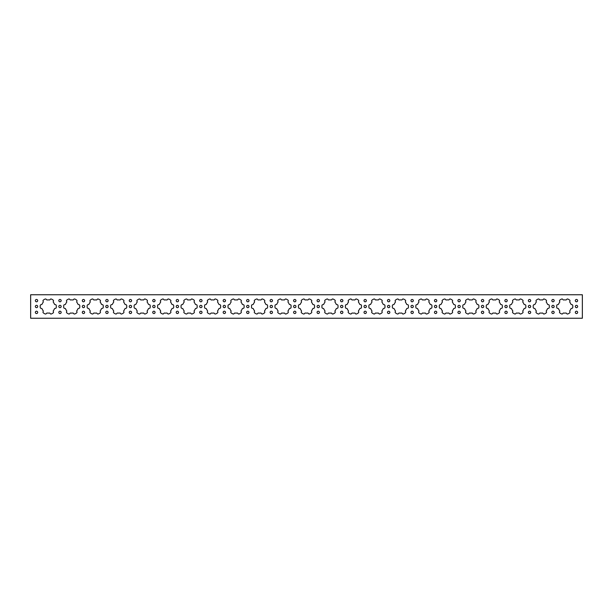 <?xml version="1.0" encoding="UTF-8"?>
<svg xmlns="http://www.w3.org/2000/svg" width="613" height="613" viewBox="0 0 613 613"><rect width="100%" height="100%" fill="white"/><g stroke="black" fill="none" stroke-linecap="round" stroke-linejoin="round"><path stroke-width="0.92" d="M37.677 312.369A1.157 1.157 0 0 0 36.519 311.212A1.157 1.157 0 0 0 35.362 312.369A1.165 1.165 0 0 0 36.519 313.534A1.165 1.165 0 0 0 37.684 312.369A1.165 1.165 0 0 0 36.519 311.205A1.165 1.165 0 0 0 35.355 312.369A1.157 1.157 0 0 0 36.519 313.527A1.157 1.157 0 0 0 37.677 312.369M37.677 306.5A1.157 1.157 0 0 0 36.519 305.343A1.157 1.157 0 0 0 35.362 306.5A1.165 1.165 0 0 0 36.519 307.665A1.165 1.165 0 0 0 37.684 306.5A1.165 1.165 0 0 0 36.519 305.335A1.165 1.165 0 0 0 35.355 306.5A1.157 1.157 0 0 0 36.519 307.657A1.157 1.157 0 0 0 37.677 306.5M37.677 300.631A1.157 1.157 0 0 0 36.519 299.473A1.157 1.157 0 0 0 35.362 300.631A1.165 1.165 0 0 0 36.519 301.795A1.165 1.165 0 0 0 37.684 300.631A1.165 1.165 0 0 0 36.519 299.466A1.165 1.165 0 0 0 35.355 300.631A1.157 1.157 0 0 0 36.519 301.788A1.157 1.157 0 0 0 37.677 300.631M54.388 304.048A0.95 0.95 0 0 0 55.293 304.638A0.95 0.95 0 0 1 56.258 305.466A8.069 8.069 0 0 1 56.258 307.534A0.95 0.95 0 0 1 55.293 308.362A0.95 0.95 0 0 0 54.388 308.952A6.605 6.605 0 0 1 53.446 310.584A0.95 0.95 0 0 0 53.385 311.665A0.95 0.95 0 0 1 53.155 312.914A8.069 8.069 0 0 1 51.362 313.948A0.95 0.95 0 0 1 50.166 313.527A0.95 0.95 0 0 0 49.201 313.036A6.605 6.605 0 0 1 47.316 313.036A0.95 0.95 0 0 0 46.35 313.527A0.95 0.95 0 0 1 45.147 313.948A8.069 8.069 0 0 1 43.362 312.914A0.95 0.95 0 0 1 43.132 311.665A0.95 0.95 0 0 0 43.071 310.584A6.605 6.605 0 0 1 42.128 308.952A0.95 0.95 0 0 0 41.224 308.362A0.95 0.95 0 0 1 40.251 307.534A8.069 8.069 0 0 1 40.251 305.466A0.95 0.95 0 0 1 41.224 304.638A0.95 0.95 0 0 0 42.128 304.048A6.605 6.605 0 0 1 43.071 302.416A0.95 0.95 0 0 0 43.132 301.335A0.95 0.95 0 0 1 43.362 300.086A8.069 8.069 0 0 1 45.147 299.052A0.95 0.95 0 0 1 46.35 299.473A0.95 0.95 0 0 0 47.316 299.964A6.605 6.605 0 0 1 49.201 299.964A0.95 0.95 0 0 0 50.166 299.473A0.95 0.95 0 0 1 51.362 299.052A8.069 8.069 0 0 1 53.155 300.086A0.95 0.95 0 0 1 53.385 301.335A0.95 0.95 0 0 0 53.446 302.416A6.605 6.605 0 0 1 54.388 304.048M45.515 298.975A0.95 0.95 0 0 1 46.35 299.473M49.201 299.964A6.605 6.605 0 0 0 48.258 299.895M61.154 312.369A1.157 1.157 0 0 0 59.997 311.212A1.157 1.157 0 0 0 58.84 312.369A1.165 1.165 0 0 0 59.997 313.534A1.165 1.165 0 0 0 61.162 312.369A1.165 1.165 0 0 0 59.997 311.205A1.165 1.165 0 0 0 58.833 312.369A1.157 1.157 0 0 0 59.997 313.527A1.157 1.157 0 0 0 61.154 312.369M61.154 306.5A1.157 1.157 0 0 0 59.997 305.343A1.157 1.157 0 0 0 58.84 306.5A1.165 1.165 0 0 0 59.997 307.665A1.165 1.165 0 0 0 61.162 306.5A1.165 1.165 0 0 0 59.997 305.335A1.165 1.165 0 0 0 58.833 306.5A1.157 1.157 0 0 0 59.997 307.657A1.157 1.157 0 0 0 61.154 306.5M61.154 300.631A1.157 1.157 0 0 0 59.997 299.473A1.157 1.157 0 0 0 58.84 300.631A1.165 1.165 0 0 0 59.997 301.795A1.165 1.165 0 0 0 61.162 300.631A1.165 1.165 0 0 0 59.997 299.466A1.165 1.165 0 0 0 58.833 300.631A1.157 1.157 0 0 0 59.997 301.788A1.157 1.157 0 0 0 61.154 300.631M77.866 304.048A0.95 0.95 0 0 0 78.77 304.638A0.95 0.95 0 0 1 79.736 305.466A8.069 8.069 0 0 1 79.736 307.534A0.95 0.95 0 0 1 78.77 308.362A0.95 0.95 0 0 0 77.866 308.952A6.605 6.605 0 0 1 76.924 310.584A0.95 0.95 0 0 0 76.863 311.665A0.95 0.95 0 0 1 76.633 312.914A8.069 8.069 0 0 1 74.84 313.948A0.95 0.95 0 0 1 73.644 313.527A0.95 0.95 0 0 0 72.671 313.036A6.605 6.605 0 0 1 70.794 313.036A0.95 0.95 0 0 0 69.828 313.527A0.95 0.95 0 0 1 68.625 313.948A8.069 8.069 0 0 1 66.84 312.914A0.95 0.95 0 0 1 66.602 311.665A0.95 0.95 0 0 0 66.541 310.584A6.605 6.605 0 0 1 65.606 308.952A0.95 0.95 0 0 0 64.694 308.362A0.95 0.95 0 0 1 63.729 307.534A8.069 8.069 0 0 1 63.729 305.466A0.95 0.95 0 0 1 64.694 304.638A0.95 0.95 0 0 0 65.606 304.048A6.605 6.605 0 0 1 66.541 302.416A0.95 0.95 0 0 0 66.602 301.335A0.95 0.95 0 0 1 66.84 300.086A8.069 8.069 0 0 1 68.625 299.052A0.95 0.95 0 0 1 69.828 299.473A0.95 0.95 0 0 0 70.794 299.964A6.605 6.605 0 0 1 72.671 299.964A0.95 0.95 0 0 0 73.644 299.473A0.95 0.95 0 0 1 74.84 299.052A8.069 8.069 0 0 1 76.633 300.086A0.95 0.95 0 0 1 76.863 301.335A0.95 0.95 0 0 0 76.924 302.416A6.605 6.605 0 0 1 77.866 304.048M68.993 298.975A0.95 0.95 0 0 1 69.828 299.473M72.671 299.964A6.605 6.605 0 0 0 71.736 299.895M84.625 312.369A1.157 1.157 0 0 0 83.475 311.212A1.157 1.157 0 0 0 82.318 312.369A1.157 1.157 0 0 0 83.475 313.527A1.157 1.157 0 0 0 84.625 312.369A1.165 1.165 0 0 0 83.475 311.205A1.165 1.165 0 0 0 82.303 312.369A1.165 1.165 0 0 0 83.475 313.534A1.165 1.165 0 0 0 84.64 312.369M84.64 306.5A1.165 1.165 0 0 0 83.475 305.335A1.165 1.165 0 0 0 82.303 306.5A1.165 1.165 0 0 0 83.475 307.665A1.165 1.165 0 0 0 84.64 306.5A1.157 1.157 0 0 0 83.475 305.343A1.157 1.157 0 0 0 82.318 306.5A1.157 1.157 0 0 0 83.475 307.657A1.157 1.157 0 0 0 84.625 306.5M84.625 300.631A1.157 1.157 0 0 0 83.475 299.473A1.157 1.157 0 0 0 82.318 300.631A1.157 1.157 0 0 0 83.475 301.788A1.157 1.157 0 0 0 84.625 300.631A1.165 1.165 0 0 0 83.475 299.466A1.165 1.165 0 0 0 82.303 300.631A1.165 1.165 0 0 0 83.475 301.795A1.165 1.165 0 0 0 84.64 300.631M101.344 304.048A0.95 0.95 0 0 0 102.248 304.638A0.95 0.95 0 0 1 103.214 305.466A8.069 8.069 0 0 1 103.214 307.534A0.95 0.95 0 0 1 102.248 308.362A0.95 0.95 0 0 0 101.344 308.952A6.605 6.605 0 0 1 100.402 310.584A0.95 0.95 0 0 0 100.34 311.665A0.95 0.95 0 0 1 100.111 312.914A8.069 8.069 0 0 1 98.318 313.948A0.95 0.95 0 0 1 97.122 313.527A0.95 0.95 0 0 0 96.149 313.036A6.605 6.605 0 0 1 94.272 313.036A0.95 0.95 0 0 0 93.299 313.527A0.95 0.95 0 0 1 92.103 313.948A8.069 8.069 0 0 1 90.31 312.914A0.95 0.95 0 0 1 90.08 311.665A0.95 0.95 0 0 0 90.019 310.584A6.605 6.605 0 0 1 89.084 308.952A0.95 0.95 0 0 0 88.172 308.362A0.95 0.95 0 0 1 87.207 307.534A8.069 8.069 0 0 1 87.207 305.466A0.95 0.95 0 0 1 88.172 304.638A0.95 0.95 0 0 0 89.084 304.048A6.605 6.605 0 0 1 90.019 302.416A0.95 0.95 0 0 0 90.08 301.335A0.95 0.95 0 0 1 90.31 300.086A8.069 8.069 0 0 1 92.103 299.052A0.95 0.95 0 0 1 93.299 299.473A0.95 0.95 0 0 0 94.272 299.964A6.605 6.605 0 0 1 96.149 299.964A0.95 0.95 0 0 0 97.122 299.473A0.95 0.95 0 0 1 98.318 299.052A8.069 8.069 0 0 1 100.111 300.086A0.95 0.95 0 0 1 100.34 301.335A0.95 0.95 0 0 0 100.402 302.416A6.605 6.605 0 0 1 101.344 304.048M108.103 312.369A1.157 1.157 0 0 0 106.946 311.212A1.157 1.157 0 0 0 105.796 312.369A1.165 1.165 0 0 0 106.946 313.534A1.165 1.165 0 0 0 108.118 312.369A1.165 1.165 0 0 0 106.946 311.205A1.165 1.165 0 0 0 105.781 312.369A1.157 1.157 0 0 0 106.946 313.527A1.157 1.157 0 0 0 108.103 312.369M108.103 306.5A1.157 1.157 0 0 0 106.946 305.343A1.157 1.157 0 0 0 105.796 306.5A1.165 1.165 0 0 0 106.946 307.665A1.165 1.165 0 0 0 108.118 306.5A1.165 1.165 0 0 0 106.946 305.335A1.165 1.165 0 0 0 105.781 306.5A1.157 1.157 0 0 0 106.946 307.657A1.157 1.157 0 0 0 108.103 306.5M108.103 300.631A1.157 1.157 0 0 0 106.946 299.473A1.157 1.157 0 0 0 105.796 300.631A1.165 1.165 0 0 0 106.946 301.795A1.165 1.165 0 0 0 108.118 300.631A1.165 1.165 0 0 0 106.946 299.466A1.165 1.165 0 0 0 105.781 300.631A1.157 1.157 0 0 0 106.946 301.788A1.157 1.157 0 0 0 108.103 300.631M124.814 304.048A0.95 0.95 0 0 0 125.726 304.638A0.95 0.95 0 0 1 126.692 305.466A8.069 8.069 0 0 1 126.692 307.534A0.95 0.95 0 0 1 125.726 308.362A0.95 0.95 0 0 0 124.814 308.952A6.605 6.605 0 0 1 123.88 310.584A0.95 0.95 0 0 0 123.818 311.665A0.95 0.95 0 0 1 123.581 312.914A8.069 8.069 0 0 1 121.795 313.948A0.95 0.95 0 0 1 120.592 313.527A0.95 0.95 0 0 0 119.627 313.036A6.605 6.605 0 0 1 117.75 313.036A0.95 0.95 0 0 0 116.776 313.527A0.95 0.95 0 0 1 115.581 313.948A8.069 8.069 0 0 1 113.788 312.914A0.95 0.95 0 0 1 113.558 311.665A0.95 0.95 0 0 0 113.497 310.584A6.605 6.605 0 0 1 112.554 308.952A0.95 0.95 0 0 0 111.65 308.362A0.95 0.95 0 0 1 110.685 307.534A8.069 8.069 0 0 1 110.685 305.466A0.95 0.95 0 0 1 111.65 304.638A0.95 0.95 0 0 0 112.554 304.048A6.605 6.605 0 0 1 113.497 302.416A0.95 0.95 0 0 0 113.558 301.335A0.95 0.95 0 0 1 113.788 300.086A8.069 8.069 0 0 1 115.581 299.052A0.95 0.95 0 0 1 116.776 299.473A0.95 0.95 0 0 0 117.75 299.964A6.605 6.605 0 0 1 119.627 299.964A0.95 0.95 0 0 0 120.592 299.473A0.95 0.95 0 0 1 121.795 299.052A8.069 8.069 0 0 1 123.581 300.086A0.95 0.95 0 0 1 123.818 301.335A0.95 0.95 0 0 0 123.88 302.416A6.605 6.605 0 0 1 124.814 304.048A6.605 6.605 0 0 0 123.88 302.416M115.941 298.975A0.95 0.95 0 0 1 116.776 299.473M131.58 312.369A1.157 1.157 0 0 0 130.423 311.212A1.157 1.157 0 0 0 129.266 312.369A1.165 1.165 0 0 0 130.423 313.534A1.165 1.165 0 0 0 131.596 312.369A1.165 1.165 0 0 0 130.423 311.205A1.165 1.165 0 0 0 129.259 312.369A1.157 1.157 0 0 0 130.423 313.527A1.157 1.157 0 0 0 131.58 312.369M131.58 306.5A1.157 1.157 0 0 0 130.423 305.343A1.157 1.157 0 0 0 129.266 306.5A1.165 1.165 0 0 0 130.423 307.665A1.165 1.165 0 0 0 131.596 306.5A1.165 1.165 0 0 0 130.423 305.335A1.165 1.165 0 0 0 129.259 306.5A1.157 1.157 0 0 0 130.423 307.657A1.157 1.157 0 0 0 131.58 306.5M131.58 300.631A1.157 1.157 0 0 0 130.423 299.473A1.157 1.157 0 0 0 129.266 300.631A1.165 1.165 0 0 0 130.423 301.795A1.165 1.165 0 0 0 131.596 300.631A1.165 1.165 0 0 0 130.423 299.466A1.165 1.165 0 0 0 129.259 300.631A1.157 1.157 0 0 0 130.423 301.788A1.157 1.157 0 0 0 131.58 300.631M148.292 304.048A0.95 0.95 0 0 0 149.204 304.638A0.95 0.95 0 0 1 150.17 305.466A8.069 8.069 0 0 1 150.17 307.534A0.95 0.95 0 0 1 149.204 308.362A0.95 0.95 0 0 0 148.292 308.952A6.605 6.605 0 0 1 147.358 310.584A0.95 0.95 0 0 0 147.289 311.665A0.95 0.95 0 0 1 147.059 312.914A8.069 8.069 0 0 1 145.273 313.948A0.95 0.95 0 0 1 144.07 313.527A0.95 0.95 0 0 0 143.105 313.036A6.605 6.605 0 0 1 141.228 313.036A0.95 0.95 0 0 0 140.254 313.527A0.95 0.95 0 0 1 139.059 313.948A8.069 8.069 0 0 1 137.266 312.914A0.95 0.95 0 0 1 137.036 311.665A0.95 0.95 0 0 0 136.975 310.584A6.605 6.605 0 0 1 136.032 308.952A0.95 0.95 0 0 0 135.128 308.362A0.95 0.95 0 0 1 134.163 307.534A8.069 8.069 0 0 1 134.163 305.466A0.95 0.95 0 0 1 135.128 304.638A0.95 0.95 0 0 0 136.032 304.048A6.605 6.605 0 0 1 136.975 302.416A0.95 0.95 0 0 0 137.036 301.335A0.95 0.95 0 0 1 137.266 300.086A8.069 8.069 0 0 1 139.059 299.052A0.95 0.95 0 0 1 140.254 299.473A0.95 0.95 0 0 0 141.228 299.964A6.605 6.605 0 0 1 143.105 299.964A0.95 0.95 0 0 0 144.07 299.473A0.95 0.95 0 0 1 145.273 299.052A8.069 8.069 0 0 1 147.059 300.086A0.95 0.95 0 0 1 147.289 301.335A0.95 0.95 0 0 0 147.358 302.416A6.605 6.605 0 0 1 148.292 304.048A6.605 6.605 0 0 0 147.358 302.416M139.419 298.975A0.95 0.95 0 0 1 140.254 299.473M155.058 312.369A1.157 1.157 0 0 0 153.901 311.212A1.157 1.157 0 0 0 152.744 312.369A1.165 1.165 0 0 0 153.901 313.534A1.165 1.165 0 0 0 155.066 312.369A1.165 1.165 0 0 0 153.901 311.205A1.165 1.165 0 0 0 152.737 312.369A1.157 1.157 0 0 0 153.901 313.527A1.157 1.157 0 0 0 155.058 312.369M155.058 306.5A1.157 1.157 0 0 0 153.901 305.343A1.157 1.157 0 0 0 152.744 306.5A1.165 1.165 0 0 0 153.901 307.665A1.165 1.165 0 0 0 155.066 306.5A1.165 1.165 0 0 0 153.901 305.335A1.165 1.165 0 0 0 152.737 306.5A1.157 1.157 0 0 0 153.901 307.657A1.157 1.157 0 0 0 155.058 306.5M155.058 300.631A1.157 1.157 0 0 0 153.901 299.473A1.157 1.157 0 0 0 152.744 300.631A1.165 1.165 0 0 0 153.901 301.795A1.165 1.165 0 0 0 155.066 300.631A1.165 1.165 0 0 0 153.901 299.466A1.165 1.165 0 0 0 152.737 300.631A1.157 1.157 0 0 0 153.901 301.788A1.157 1.157 0 0 0 155.058 300.631M171.77 304.048A0.95 0.95 0 0 0 172.674 304.638A0.95 0.95 0 0 1 173.648 305.466A8.069 8.069 0 0 1 173.648 307.534A0.95 0.95 0 0 1 172.674 308.362A0.95 0.95 0 0 0 171.77 308.952A6.605 6.605 0 0 1 170.828 310.584A0.95 0.95 0 0 0 170.766 311.665A0.95 0.95 0 0 1 170.537 312.914A8.069 8.069 0 0 1 168.744 313.948A0.95 0.95 0 0 1 167.548 313.527A0.95 0.95 0 0 0 166.583 313.036A6.605 6.605 0 0 1 164.698 313.036A0.95 0.95 0 0 0 163.732 313.527A0.95 0.95 0 0 1 162.537 313.948A8.069 8.069 0 0 1 160.744 312.914A0.95 0.95 0 0 1 160.514 311.665A0.95 0.95 0 0 0 160.453 310.584A6.605 6.605 0 0 1 159.51 308.952A0.95 0.95 0 0 0 158.606 308.362A0.95 0.95 0 0 1 157.633 307.534A8.069 8.069 0 0 1 157.633 305.466A0.95 0.95 0 0 1 158.606 304.638A0.95 0.95 0 0 0 159.51 304.048A6.605 6.605 0 0 1 160.453 302.416A0.95 0.95 0 0 0 160.514 301.335A0.95 0.95 0 0 1 160.744 300.086A8.069 8.069 0 0 1 162.537 299.052A0.95 0.95 0 0 1 163.732 299.473A0.95 0.95 0 0 0 164.698 299.964A6.605 6.605 0 0 1 166.583 299.964A0.95 0.95 0 0 0 167.548 299.473A0.95 0.95 0 0 1 168.744 299.052A8.069 8.069 0 0 1 170.537 300.086A0.95 0.95 0 0 1 170.766 301.335A0.95 0.95 0 0 0 170.828 302.416A6.605 6.605 0 0 1 171.77 304.048A6.605 6.605 0 0 0 170.828 302.416M162.897 298.975A0.95 0.95 0 0 1 163.732 299.473M166.583 299.964A6.605 6.605 0 0 0 165.64 299.895M178.536 312.369A1.157 1.157 0 0 0 177.379 311.212A1.157 1.157 0 0 0 176.222 312.369A1.157 1.157 0 0 0 177.379 313.527A1.157 1.157 0 0 0 178.536 312.369A1.165 1.165 0 0 0 177.379 311.205A1.165 1.165 0 0 0 176.215 312.369A1.165 1.165 0 0 0 177.379 313.534A1.165 1.165 0 0 0 178.544 312.369M178.536 306.5A1.157 1.157 0 0 0 177.379 305.343A1.157 1.157 0 0 0 176.222 306.5A1.157 1.157 0 0 0 177.379 307.657A1.157 1.157 0 0 0 178.536 306.5A1.165 1.165 0 0 0 177.379 305.335A1.165 1.165 0 0 0 176.215 306.5A1.165 1.165 0 0 0 177.379 307.665A1.165 1.165 0 0 0 178.544 306.5M178.536 300.631A1.157 1.157 0 0 0 177.379 299.473A1.157 1.157 0 0 0 176.222 300.631A1.157 1.157 0 0 0 177.379 301.788A1.157 1.157 0 0 0 178.536 300.631A1.165 1.165 0 0 0 177.379 299.466A1.165 1.165 0 0 0 176.215 300.631A1.165 1.165 0 0 0 177.379 301.795A1.165 1.165 0 0 0 178.544 300.631M195.248 304.048A0.95 0.95 0 0 0 196.152 304.638A0.95 0.95 0 0 1 197.118 305.466A8.069 8.069 0 0 1 197.118 307.534A0.95 0.95 0 0 1 196.152 308.362A0.95 0.95 0 0 0 195.248 308.952A6.605 6.605 0 0 1 194.306 310.584A0.95 0.95 0 0 0 194.244 311.665A0.95 0.95 0 0 1 194.014 312.914A8.069 8.069 0 0 1 192.221 313.948A0.95 0.95 0 0 1 191.026 313.527A0.95 0.95 0 0 0 190.061 313.036A6.605 6.605 0 0 1 188.176 313.036A0.95 0.95 0 0 0 187.21 313.527A0.95 0.95 0 0 1 186.007 313.948A8.069 8.069 0 0 1 184.222 312.914A0.95 0.95 0 0 1 183.992 311.665A0.95 0.95 0 0 0 183.931 310.584A6.605 6.605 0 0 1 182.988 308.952A0.95 0.95 0 0 0 182.084 308.362A0.95 0.95 0 0 1 181.111 307.534A8.069 8.069 0 0 1 181.111 305.466A0.95 0.95 0 0 1 182.084 304.638A0.95 0.95 0 0 0 182.988 304.048A6.605 6.605 0 0 1 183.931 302.416A0.95 0.95 0 0 0 183.992 301.335A0.95 0.95 0 0 1 184.222 300.086A8.069 8.069 0 0 1 186.007 299.052A0.95 0.95 0 0 1 187.21 299.473A0.95 0.95 0 0 0 188.176 299.964A6.605 6.605 0 0 1 190.061 299.964A0.95 0.95 0 0 0 191.026 299.473A0.95 0.95 0 0 1 192.221 299.052A8.069 8.069 0 0 1 194.014 300.086A0.95 0.95 0 0 1 194.244 301.335A0.95 0.95 0 0 0 194.306 302.416A6.605 6.605 0 0 1 195.248 304.048A6.605 6.605 0 0 0 194.306 302.416M186.375 298.975A0.95 0.95 0 0 1 187.21 299.473M202.014 312.369A1.157 1.157 0 0 0 200.857 311.212A1.157 1.157 0 0 0 199.7 312.369A1.165 1.165 0 0 0 200.857 313.534A1.165 1.165 0 0 0 202.022 312.369A1.165 1.165 0 0 0 200.857 311.205A1.165 1.165 0 0 0 199.685 312.369A1.157 1.157 0 0 0 200.857 313.527A1.157 1.157 0 0 0 202.014 312.369M202.014 306.5A1.157 1.157 0 0 0 200.857 305.343A1.157 1.157 0 0 0 199.7 306.5A1.165 1.165 0 0 0 200.857 307.665A1.165 1.165 0 0 0 202.022 306.5A1.165 1.165 0 0 0 200.857 305.335A1.165 1.165 0 0 0 199.685 306.5A1.157 1.157 0 0 0 200.857 307.657A1.157 1.157 0 0 0 202.014 306.5M202.014 300.631A1.157 1.157 0 0 0 200.857 299.473A1.157 1.157 0 0 0 199.7 300.631A1.165 1.165 0 0 0 200.857 301.795A1.165 1.165 0 0 0 202.022 300.631A1.165 1.165 0 0 0 200.857 299.466A1.165 1.165 0 0 0 199.685 300.631A1.157 1.157 0 0 0 200.857 301.788A1.157 1.157 0 0 0 202.014 300.631M218.726 304.048A0.95 0.95 0 0 0 219.63 304.638A0.95 0.95 0 0 1 220.596 305.466A8.069 8.069 0 0 1 220.596 307.534A0.95 0.95 0 0 1 219.63 308.362A0.95 0.95 0 0 0 218.726 308.952A6.605 6.605 0 0 1 217.784 310.584A0.95 0.95 0 0 0 217.722 311.665A0.95 0.95 0 0 1 217.492 312.914A8.069 8.069 0 0 1 215.699 313.948A0.95 0.95 0 0 1 214.504 313.527A0.95 0.95 0 0 0 213.531 313.036A6.605 6.605 0 0 1 211.654 313.036A0.95 0.95 0 0 0 210.688 313.527A0.95 0.95 0 0 1 209.485 313.948A8.069 8.069 0 0 1 207.7 312.914A0.95 0.95 0 0 1 207.462 311.665A0.95 0.95 0 0 0 207.401 310.584A6.605 6.605 0 0 1 206.466 308.952A0.95 0.95 0 0 0 205.554 308.362A0.95 0.95 0 0 1 204.589 307.534A8.069 8.069 0 0 1 204.589 305.466A0.95 0.95 0 0 1 205.554 304.638A0.95 0.95 0 0 0 206.466 304.048A6.605 6.605 0 0 1 207.401 302.416A0.95 0.95 0 0 0 207.462 301.335A0.95 0.95 0 0 1 207.7 300.086A8.069 8.069 0 0 1 209.485 299.052A0.95 0.95 0 0 1 210.688 299.473A0.95 0.95 0 0 0 211.654 299.964A6.605 6.605 0 0 1 213.531 299.964A0.95 0.95 0 0 0 214.504 299.473A0.95 0.95 0 0 1 215.699 299.052A8.069 8.069 0 0 1 217.492 300.086A0.95 0.95 0 0 1 217.722 301.335A0.95 0.95 0 0 0 217.784 302.416A6.605 6.605 0 0 1 218.726 304.048A6.605 6.605 0 0 0 217.784 302.416M209.853 298.975A0.95 0.95 0 0 1 210.688 299.473M213.531 299.964A6.605 6.605 0 0 0 212.596 299.895M225.5 312.369A1.165 1.165 0 0 0 224.335 311.205A1.165 1.165 0 0 0 223.163 312.369A1.165 1.165 0 0 0 224.335 313.534A1.165 1.165 0 0 0 225.5 312.369M225.484 312.369A1.157 1.157 0 0 0 224.335 311.212A1.157 1.157 0 0 0 223.178 312.369A1.157 1.157 0 0 0 224.335 313.527A1.157 1.157 0 0 0 225.484 312.369M225.484 306.5A1.157 1.157 0 0 0 224.335 305.343A1.157 1.157 0 0 0 223.178 306.5A1.165 1.165 0 0 0 224.335 307.665A1.165 1.165 0 0 0 225.5 306.5A1.165 1.165 0 0 0 224.335 305.335A1.165 1.165 0 0 0 223.163 306.5A1.157 1.157 0 0 0 224.335 307.657A1.157 1.157 0 0 0 225.484 306.5M225.5 300.631A1.165 1.165 0 0 0 224.335 299.466A1.165 1.165 0 0 0 223.163 300.631A1.165 1.165 0 0 0 224.335 301.795A1.165 1.165 0 0 0 225.5 300.631M225.484 300.631A1.157 1.157 0 0 0 224.335 299.473A1.157 1.157 0 0 0 223.178 300.631A1.157 1.157 0 0 0 224.335 301.788A1.157 1.157 0 0 0 225.484 300.631M242.196 304.048A0.95 0.95 0 0 0 243.108 304.638A0.95 0.95 0 0 1 244.074 305.466A8.069 8.069 0 0 1 244.074 307.534A0.95 0.95 0 0 1 243.108 308.362A0.95 0.95 0 0 0 242.196 308.952A6.605 6.605 0 0 1 241.261 310.584A0.95 0.95 0 0 0 241.2 311.665A0.95 0.95 0 0 1 240.97 312.914A8.069 8.069 0 0 1 239.177 313.948A0.95 0.95 0 0 1 237.982 313.527A0.95 0.95 0 0 0 237.009 313.036A6.605 6.605 0 0 1 235.131 313.036A0.95 0.95 0 0 0 234.158 313.527A0.95 0.95 0 0 1 232.963 313.948A8.069 8.069 0 0 1 231.17 312.914A0.95 0.95 0 0 1 230.94 311.665A0.95 0.95 0 0 0 230.879 310.584A6.605 6.605 0 0 1 229.944 308.952A0.95 0.95 0 0 0 229.032 308.362A0.95 0.95 0 0 1 228.067 307.534A8.069 8.069 0 0 1 228.067 305.466A0.95 0.95 0 0 1 229.032 304.638A0.95 0.95 0 0 0 229.944 304.048A6.605 6.605 0 0 1 230.879 302.416A0.95 0.95 0 0 0 230.94 301.335A0.95 0.95 0 0 1 231.17 300.086A8.069 8.069 0 0 1 232.963 299.052A0.95 0.95 0 0 1 234.158 299.473A0.95 0.95 0 0 0 235.131 299.964A6.605 6.605 0 0 1 237.009 299.964A0.95 0.95 0 0 0 237.982 299.473A0.95 0.95 0 0 1 239.177 299.052A8.069 8.069 0 0 1 240.97 300.086A0.95 0.95 0 0 1 241.2 301.335A0.95 0.95 0 0 0 241.261 302.416A6.605 6.605 0 0 1 242.196 304.048A6.605 6.605 0 0 0 241.261 302.416M237.009 299.964A6.605 6.605 0 0 0 236.074 299.895M248.962 312.369A1.157 1.157 0 0 0 247.805 311.212A1.157 1.157 0 0 0 246.656 312.369A1.165 1.165 0 0 0 247.805 313.534A1.165 1.165 0 0 0 248.978 312.369A1.165 1.165 0 0 0 247.805 311.205A1.165 1.165 0 0 0 246.641 312.369A1.157 1.157 0 0 0 247.805 313.527A1.157 1.157 0 0 0 248.962 312.369M248.978 306.5A1.165 1.165 0 0 0 247.805 305.335A1.165 1.165 0 0 0 246.641 306.5A1.165 1.165 0 0 0 247.805 307.665A1.165 1.165 0 0 0 248.978 306.5M248.962 306.5A1.157 1.157 0 0 0 247.805 305.343A1.157 1.157 0 0 0 246.656 306.5A1.157 1.157 0 0 0 247.805 307.657A1.157 1.157 0 0 0 248.962 306.5M248.978 300.631A1.165 1.165 0 0 0 247.805 299.466A1.165 1.165 0 0 0 246.641 300.631A1.165 1.165 0 0 0 247.805 301.795A1.165 1.165 0 0 0 248.978 300.631M248.962 300.631A1.157 1.157 0 0 0 247.805 299.473A1.157 1.157 0 0 0 246.656 300.631A1.157 1.157 0 0 0 247.805 301.788A1.157 1.157 0 0 0 248.962 300.631M265.674 304.048A0.95 0.95 0 0 0 266.586 304.638A0.95 0.95 0 0 1 267.552 305.466A8.069 8.069 0 0 1 267.552 307.534A0.95 0.95 0 0 1 266.586 308.362A0.95 0.95 0 0 0 265.674 308.952A6.605 6.605 0 0 1 264.739 310.584A0.95 0.95 0 0 0 264.678 311.665A0.95 0.95 0 0 1 264.441 312.914A8.069 8.069 0 0 1 262.655 313.948A0.95 0.95 0 0 1 261.452 313.527A0.95 0.95 0 0 0 260.487 313.036A6.605 6.605 0 0 1 258.609 313.036A0.95 0.95 0 0 0 257.636 313.527A0.95 0.95 0 0 1 256.441 313.948A8.069 8.069 0 0 1 254.648 312.914A0.95 0.95 0 0 1 254.418 311.665A0.95 0.95 0 0 0 254.357 310.584A6.605 6.605 0 0 1 253.414 308.952A0.95 0.95 0 0 0 252.51 308.362A0.95 0.95 0 0 1 251.545 307.534A8.069 8.069 0 0 1 251.545 305.466A0.95 0.95 0 0 1 252.51 304.638A0.95 0.95 0 0 0 253.414 304.048A6.605 6.605 0 0 1 254.357 302.416A0.95 0.95 0 0 0 254.418 301.335A0.95 0.95 0 0 1 254.648 300.086A8.069 8.069 0 0 1 256.441 299.052A0.95 0.95 0 0 1 257.636 299.473A0.95 0.95 0 0 0 258.609 299.964A6.605 6.605 0 0 1 260.487 299.964A0.95 0.95 0 0 0 261.452 299.473A0.95 0.95 0 0 1 262.655 299.052A8.069 8.069 0 0 1 264.441 300.086A0.95 0.95 0 0 1 264.678 301.335A0.95 0.95 0 0 0 264.739 302.416A6.605 6.605 0 0 1 265.674 304.048A6.605 6.605 0 0 0 264.739 302.416M256.801 298.975A0.95 0.95 0 0 1 257.636 299.473M272.44 312.369A1.157 1.157 0 0 0 271.283 311.212A1.157 1.157 0 0 0 270.126 312.369A1.157 1.157 0 0 0 271.283 313.527A1.157 1.157 0 0 0 272.44 312.369A1.165 1.165 0 0 0 271.283 311.205A1.165 1.165 0 0 0 270.118 312.369A1.165 1.165 0 0 0 271.283 313.534A1.165 1.165 0 0 0 272.456 312.369M272.44 306.5A1.157 1.157 0 0 0 271.283 305.343A1.157 1.157 0 0 0 270.126 306.5A1.157 1.157 0 0 0 271.283 307.657A1.157 1.157 0 0 0 272.44 306.5A1.165 1.165 0 0 0 271.283 305.335A1.165 1.165 0 0 0 270.118 306.5A1.165 1.165 0 0 0 271.283 307.665A1.165 1.165 0 0 0 272.456 306.5M272.456 300.631A1.165 1.165 0 0 0 271.283 299.466A1.165 1.165 0 0 0 270.118 300.631A1.165 1.165 0 0 0 271.283 301.795A1.165 1.165 0 0 0 272.456 300.631A1.157 1.157 0 0 0 271.283 299.473A1.157 1.157 0 0 0 270.126 300.631A1.157 1.157 0 0 0 271.283 301.788A1.157 1.157 0 0 0 272.44 300.631M289.152 304.048A0.95 0.95 0 0 0 290.064 304.638A0.95 0.95 0 0 1 291.029 305.466A8.069 8.069 0 0 1 291.029 307.534A0.95 0.95 0 0 1 290.064 308.362A0.95 0.95 0 0 0 289.152 308.952A6.605 6.605 0 0 1 288.217 310.584A0.95 0.95 0 0 0 288.148 311.665A0.95 0.95 0 0 1 287.918 312.914A8.069 8.069 0 0 1 286.133 313.948A0.95 0.95 0 0 1 284.93 313.527A0.95 0.95 0 0 0 283.965 313.036A6.605 6.605 0 0 1 282.087 313.036A0.95 0.95 0 0 0 281.114 313.527A0.95 0.95 0 0 1 279.919 313.948A8.069 8.069 0 0 1 278.126 312.914A0.95 0.95 0 0 1 277.896 311.665A0.95 0.95 0 0 0 277.835 310.584A6.605 6.605 0 0 1 276.892 308.952A0.95 0.95 0 0 0 275.988 308.362A0.95 0.95 0 0 1 275.022 307.534A8.069 8.069 0 0 1 275.022 305.466A0.95 0.95 0 0 1 275.988 304.638A0.95 0.95 0 0 0 276.892 304.048A6.605 6.605 0 0 1 277.835 302.416A0.95 0.95 0 0 0 277.896 301.335A0.95 0.95 0 0 1 278.126 300.086A8.069 8.069 0 0 1 279.919 299.052A0.95 0.95 0 0 1 281.114 299.473A0.95 0.95 0 0 0 282.087 299.964A6.605 6.605 0 0 1 283.965 299.964A0.95 0.95 0 0 0 284.93 299.473A0.95 0.95 0 0 1 286.133 299.052A8.069 8.069 0 0 1 287.918 300.086A0.95 0.95 0 0 1 288.148 301.335A0.95 0.95 0 0 0 288.217 302.416A6.605 6.605 0 0 1 289.152 304.048A6.605 6.605 0 0 0 288.217 302.416M280.279 298.975A0.95 0.95 0 0 1 281.114 299.473M283.965 299.964A6.605 6.605 0 0 0 283.022 299.895M295.918 312.369A1.157 1.157 0 0 0 294.761 311.212A1.157 1.157 0 0 0 293.604 312.369A1.165 1.165 0 0 0 294.761 313.534A1.165 1.165 0 0 0 295.926 312.369A1.165 1.165 0 0 0 294.761 311.205A1.165 1.165 0 0 0 293.596 312.369A1.157 1.157 0 0 0 294.761 313.527A1.157 1.157 0 0 0 295.918 312.369M295.918 306.5A1.157 1.157 0 0 0 294.761 305.343A1.157 1.157 0 0 0 293.604 306.5A1.165 1.165 0 0 0 294.761 307.665A1.165 1.165 0 0 0 295.926 306.5A1.165 1.165 0 0 0 294.761 305.335A1.165 1.165 0 0 0 293.596 306.5A1.157 1.157 0 0 0 294.761 307.657A1.157 1.157 0 0 0 295.918 306.5M295.918 300.631A1.157 1.157 0 0 0 294.761 299.473A1.157 1.157 0 0 0 293.604 300.631A1.165 1.165 0 0 0 294.761 301.795A1.165 1.165 0 0 0 295.926 300.631A1.165 1.165 0 0 0 294.761 299.466A1.165 1.165 0 0 0 293.596 300.631A1.157 1.157 0 0 0 294.761 301.788A1.157 1.157 0 0 0 295.918 300.631M312.63 304.048A0.95 0.95 0 0 0 313.534 304.638A0.95 0.95 0 0 1 314.507 305.466A8.069 8.069 0 0 1 314.507 307.534A0.95 0.95 0 0 1 313.534 308.362A0.95 0.95 0 0 0 312.63 308.952A6.605 6.605 0 0 1 311.688 310.584A0.95 0.95 0 0 0 311.626 311.665A0.95 0.95 0 0 1 311.396 312.914A8.069 8.069 0 0 1 309.603 313.948A0.95 0.95 0 0 1 308.408 313.527A0.95 0.95 0 0 0 307.442 313.036A6.605 6.605 0 0 1 305.558 313.036A0.95 0.95 0 0 0 304.592 313.527A0.95 0.95 0 0 1 303.397 313.948A8.069 8.069 0 0 1 301.604 312.914A0.95 0.95 0 0 1 301.374 311.665A0.95 0.95 0 0 0 301.312 310.584A6.605 6.605 0 0 1 300.37 308.952A0.95 0.95 0 0 0 299.466 308.362A0.95 0.95 0 0 1 298.493 307.534A8.069 8.069 0 0 1 298.493 305.466A0.95 0.95 0 0 1 299.466 304.638A0.95 0.95 0 0 0 300.37 304.048A6.605 6.605 0 0 1 301.312 302.416A0.95 0.95 0 0 0 301.374 301.335A0.95 0.95 0 0 1 301.604 300.086A8.069 8.069 0 0 1 303.397 299.052A0.95 0.95 0 0 1 304.592 299.473A0.95 0.95 0 0 0 305.558 299.964A6.605 6.605 0 0 1 307.442 299.964A0.95 0.95 0 0 0 308.408 299.473A0.95 0.95 0 0 1 309.603 299.052A8.069 8.069 0 0 1 311.396 300.086A0.95 0.95 0 0 1 311.626 301.335A0.95 0.95 0 0 0 311.688 302.416A6.605 6.605 0 0 1 312.63 304.048A6.605 6.605 0 0 0 311.688 302.416M303.757 298.975A0.95 0.95 0 0 1 304.592 299.473M319.404 312.369A1.165 1.165 0 0 0 318.239 311.205A1.165 1.165 0 0 0 317.074 312.369A1.165 1.165 0 0 0 318.239 313.534A1.165 1.165 0 0 0 319.404 312.369A1.157 1.157 0 0 0 318.239 311.212A1.157 1.157 0 0 0 317.082 312.369A1.157 1.157 0 0 0 318.239 313.527A1.157 1.157 0 0 0 319.396 312.369M319.404 306.5A1.165 1.165 0 0 0 318.239 305.335A1.165 1.165 0 0 0 317.074 306.5A1.165 1.165 0 0 0 318.239 307.665A1.165 1.165 0 0 0 319.404 306.5A1.157 1.157 0 0 0 318.239 305.343A1.157 1.157 0 0 0 317.082 306.5A1.157 1.157 0 0 0 318.239 307.657A1.157 1.157 0 0 0 319.396 306.5M319.404 300.631A1.165 1.165 0 0 0 318.239 299.466A1.165 1.165 0 0 0 317.074 300.631A1.165 1.165 0 0 0 318.239 301.795A1.165 1.165 0 0 0 319.404 300.631A1.157 1.157 0 0 0 318.239 299.473A1.157 1.157 0 0 0 317.082 300.631A1.157 1.157 0 0 0 318.239 301.788A1.157 1.157 0 0 0 319.396 300.631M336.108 304.048A0.95 0.95 0 0 0 337.012 304.638A0.95 0.95 0 0 1 337.978 305.466A8.069 8.069 0 0 1 337.978 307.534A0.95 0.95 0 0 1 337.012 308.362A0.95 0.95 0 0 0 336.108 308.952A6.605 6.605 0 0 1 335.165 310.584A0.95 0.95 0 0 0 335.104 311.665A0.95 0.95 0 0 1 334.874 312.914A8.069 8.069 0 0 1 333.081 313.948A0.95 0.95 0 0 1 331.886 313.527A0.95 0.95 0 0 0 330.913 313.036A6.605 6.605 0 0 1 329.035 313.036A0.95 0.95 0 0 0 328.07 313.527A0.95 0.95 0 0 1 326.867 313.948A8.069 8.069 0 0 1 325.082 312.914A0.95 0.95 0 0 1 324.852 311.665A0.95 0.95 0 0 0 324.783 310.584A6.605 6.605 0 0 1 323.848 308.952A0.95 0.95 0 0 0 322.936 308.362A0.95 0.95 0 0 1 321.971 307.534A8.069 8.069 0 0 1 321.971 305.466A0.95 0.95 0 0 1 322.936 304.638A0.95 0.95 0 0 0 323.848 304.048A6.605 6.605 0 0 1 324.783 302.416A0.95 0.95 0 0 0 324.852 301.335A0.95 0.95 0 0 1 325.082 300.086A8.069 8.069 0 0 1 326.867 299.052A0.95 0.95 0 0 1 328.07 299.473A0.95 0.95 0 0 0 329.035 299.964A6.605 6.605 0 0 1 330.913 299.964A0.95 0.95 0 0 0 331.886 299.473A0.95 0.95 0 0 1 333.081 299.052A8.069 8.069 0 0 1 334.874 300.086A0.95 0.95 0 0 1 335.104 301.335A0.95 0.95 0 0 0 335.165 302.416A6.605 6.605 0 0 1 336.108 304.048A6.605 6.605 0 0 0 335.165 302.416M327.235 298.975A0.95 0.95 0 0 1 328.07 299.473M330.913 299.964A6.605 6.605 0 0 0 329.978 299.895M342.874 312.369A1.157 1.157 0 0 0 341.717 311.212A1.157 1.157 0 0 0 340.56 312.369A1.165 1.165 0 0 0 341.717 313.534A1.165 1.165 0 0 0 342.882 312.369A1.165 1.165 0 0 0 341.717 311.205A1.165 1.165 0 0 0 340.544 312.369A1.157 1.157 0 0 0 341.717 313.527A1.157 1.157 0 0 0 342.874 312.369M342.874 306.5A1.157 1.157 0 0 0 341.717 305.343A1.157 1.157 0 0 0 340.56 306.5A1.165 1.165 0 0 0 341.717 307.665A1.165 1.165 0 0 0 342.882 306.5A1.165 1.165 0 0 0 341.717 305.335A1.165 1.165 0 0 0 340.544 306.5A1.157 1.157 0 0 0 341.717 307.657A1.157 1.157 0 0 0 342.874 306.5M342.874 300.631A1.157 1.157 0 0 0 341.717 299.473A1.157 1.157 0 0 0 340.56 300.631A1.165 1.165 0 0 0 341.717 301.795A1.165 1.165 0 0 0 342.882 300.631A1.165 1.165 0 0 0 341.717 299.466A1.165 1.165 0 0 0 340.544 300.631A1.157 1.157 0 0 0 341.717 301.788A1.157 1.157 0 0 0 342.874 300.631M359.586 304.048A0.95 0.95 0 0 0 360.49 304.638A0.95 0.95 0 0 1 361.455 305.466A8.069 8.069 0 0 1 361.455 307.534A0.95 0.95 0 0 1 360.49 308.362A0.95 0.95 0 0 0 359.586 308.952A6.605 6.605 0 0 1 358.643 310.584A0.95 0.95 0 0 0 358.582 311.665A0.95 0.95 0 0 1 358.352 312.914A8.069 8.069 0 0 1 356.559 313.948A0.95 0.95 0 0 1 355.364 313.527A0.95 0.95 0 0 0 354.391 313.036A6.605 6.605 0 0 1 352.513 313.036A0.95 0.95 0 0 0 351.548 313.527A0.95 0.95 0 0 1 350.345 313.948A8.069 8.069 0 0 1 348.559 312.914A0.95 0.95 0 0 1 348.322 311.665A0.95 0.95 0 0 0 348.261 310.584A6.605 6.605 0 0 1 347.326 308.952A0.95 0.95 0 0 0 346.414 308.362A0.95 0.95 0 0 1 345.448 307.534A8.069 8.069 0 0 1 345.448 305.466A0.95 0.95 0 0 1 346.414 304.638A0.95 0.95 0 0 0 347.326 304.048A6.605 6.605 0 0 1 348.261 302.416A0.95 0.95 0 0 0 348.322 301.335A0.95 0.95 0 0 1 348.559 300.086A8.069 8.069 0 0 1 350.345 299.052A0.95 0.95 0 0 1 351.548 299.473A0.95 0.95 0 0 0 352.513 299.964A6.605 6.605 0 0 1 354.391 299.964A0.95 0.95 0 0 0 355.364 299.473A0.95 0.95 0 0 1 356.559 299.052A8.069 8.069 0 0 1 358.352 300.086A0.95 0.95 0 0 1 358.582 301.335A0.95 0.95 0 0 0 358.643 302.416A6.605 6.605 0 0 1 359.586 304.048A6.605 6.605 0 0 0 358.643 302.416M350.713 298.975A0.95 0.95 0 0 1 351.548 299.473M366.344 312.369A1.157 1.157 0 0 0 365.195 311.212A1.157 1.157 0 0 0 364.038 312.369A1.157 1.157 0 0 0 365.195 313.527A1.157 1.157 0 0 0 366.344 312.369A1.165 1.165 0 0 0 365.195 311.205A1.165 1.165 0 0 0 364.022 312.369A1.165 1.165 0 0 0 365.195 313.534A1.165 1.165 0 0 0 366.359 312.369M366.359 306.5A1.165 1.165 0 0 0 365.195 305.335A1.165 1.165 0 0 0 364.022 306.5A1.165 1.165 0 0 0 365.195 307.665A1.165 1.165 0 0 0 366.359 306.5A1.157 1.157 0 0 0 365.195 305.343A1.157 1.157 0 0 0 364.038 306.5A1.157 1.157 0 0 0 365.195 307.657A1.157 1.157 0 0 0 366.344 306.5M366.344 300.631A1.157 1.157 0 0 0 365.195 299.473A1.157 1.157 0 0 0 364.038 300.631A1.157 1.157 0 0 0 365.195 301.788A1.157 1.157 0 0 0 366.344 300.631A1.165 1.165 0 0 0 365.195 299.466A1.165 1.165 0 0 0 364.022 300.631A1.165 1.165 0 0 0 365.195 301.795A1.165 1.165 0 0 0 366.359 300.631M383.056 304.048A0.95 0.95 0 0 0 383.968 304.638A0.95 0.95 0 0 1 384.933 305.466A8.069 8.069 0 0 1 384.933 307.534A0.95 0.95 0 0 1 383.968 308.362A0.95 0.95 0 0 0 383.056 308.952A6.605 6.605 0 0 1 382.121 310.584A0.95 0.95 0 0 0 382.06 311.665A0.95 0.95 0 0 1 381.83 312.914A8.069 8.069 0 0 1 380.037 313.948A0.95 0.95 0 0 1 378.842 313.527A0.95 0.95 0 0 0 377.869 313.036A6.605 6.605 0 0 1 375.991 313.036A0.95 0.95 0 0 0 375.018 313.527A0.95 0.95 0 0 1 373.823 313.948A8.069 8.069 0 0 1 372.03 312.914A0.95 0.95 0 0 1 371.8 311.665A0.95 0.95 0 0 0 371.739 310.584A6.605 6.605 0 0 1 370.804 308.952A0.95 0.95 0 0 0 369.892 308.362A0.95 0.95 0 0 1 368.926 307.534A8.069 8.069 0 0 1 368.926 305.466A0.95 0.95 0 0 1 369.892 304.638A0.95 0.95 0 0 0 370.804 304.048A6.605 6.605 0 0 1 371.739 302.416A0.95 0.95 0 0 0 371.8 301.335A0.95 0.95 0 0 1 372.03 300.086A8.069 8.069 0 0 1 373.823 299.052A0.95 0.95 0 0 1 375.018 299.473A0.95 0.95 0 0 0 375.991 299.964A6.605 6.605 0 0 1 377.869 299.964A0.95 0.95 0 0 0 378.842 299.473A0.95 0.95 0 0 1 380.037 299.052A8.069 8.069 0 0 1 381.83 300.086A0.95 0.95 0 0 1 382.06 301.335A0.95 0.95 0 0 0 382.121 302.416A6.605 6.605 0 0 1 383.056 304.048A6.605 6.605 0 0 0 382.121 302.416M374.191 298.975A0.95 0.95 0 0 1 375.018 299.473M389.837 312.369A1.165 1.165 0 0 0 388.665 311.205A1.165 1.165 0 0 0 387.5 312.369A1.165 1.165 0 0 0 388.665 313.534A1.165 1.165 0 0 0 389.837 312.369A1.157 1.157 0 0 0 388.665 311.212A1.157 1.157 0 0 0 387.516 312.369A1.157 1.157 0 0 0 388.665 313.527A1.157 1.157 0 0 0 389.822 312.369M389.822 306.5A1.157 1.157 0 0 0 388.665 305.343A1.157 1.157 0 0 0 387.516 306.5A1.157 1.157 0 0 0 388.665 307.657A1.157 1.157 0 0 0 389.822 306.5A1.165 1.165 0 0 0 388.665 305.335A1.165 1.165 0 0 0 387.5 306.5A1.165 1.165 0 0 0 388.665 307.665A1.165 1.165 0 0 0 389.837 306.5M389.822 300.631A1.157 1.157 0 0 0 388.665 299.473A1.157 1.157 0 0 0 387.516 300.631A1.157 1.157 0 0 0 388.665 301.788A1.157 1.157 0 0 0 389.822 300.631A1.165 1.165 0 0 0 388.665 299.466A1.165 1.165 0 0 0 387.5 300.631A1.165 1.165 0 0 0 388.665 301.795A1.165 1.165 0 0 0 389.837 300.631M406.534 304.048A0.95 0.95 0 0 0 407.446 304.638A0.95 0.95 0 0 1 408.411 305.466A8.069 8.069 0 0 1 408.411 307.534A0.95 0.95 0 0 1 407.446 308.362A0.95 0.95 0 0 0 406.534 308.952A6.605 6.605 0 0 1 405.599 310.584A0.95 0.95 0 0 0 405.538 311.665A0.95 0.95 0 0 1 405.3 312.914A8.069 8.069 0 0 1 403.515 313.948A0.95 0.95 0 0 1 402.312 313.527A0.95 0.95 0 0 0 401.346 313.036A6.605 6.605 0 0 1 399.469 313.036A0.95 0.95 0 0 0 398.496 313.527A0.95 0.95 0 0 1 397.301 313.948A8.069 8.069 0 0 1 395.508 312.914A0.95 0.95 0 0 1 395.278 311.665A0.95 0.95 0 0 0 395.216 310.584A6.605 6.605 0 0 1 394.274 308.952A0.95 0.95 0 0 0 393.37 308.362A0.95 0.95 0 0 1 392.404 307.534A8.069 8.069 0 0 1 392.404 305.466A0.95 0.95 0 0 1 393.37 304.638A0.95 0.95 0 0 0 394.274 304.048A6.605 6.605 0 0 1 395.216 302.416A0.95 0.95 0 0 0 395.278 301.335A0.95 0.95 0 0 1 395.508 300.086A8.069 8.069 0 0 1 397.301 299.052A0.95 0.95 0 0 1 398.496 299.473A0.95 0.95 0 0 0 399.469 299.964A6.605 6.605 0 0 1 401.346 299.964A0.95 0.95 0 0 0 402.312 299.473A0.95 0.95 0 0 1 403.515 299.052A8.069 8.069 0 0 1 405.3 300.086A0.95 0.95 0 0 1 405.538 301.335A0.95 0.95 0 0 0 405.599 302.416A6.605 6.605 0 0 1 406.534 304.048A6.605 6.605 0 0 0 405.599 302.416M397.661 298.975A0.95 0.95 0 0 1 398.496 299.473M413.315 312.369A1.165 1.165 0 0 0 412.143 311.205A1.165 1.165 0 0 0 410.978 312.369A1.165 1.165 0 0 0 412.143 313.534A1.165 1.165 0 0 0 413.315 312.369A1.157 1.157 0 0 0 412.143 311.212A1.157 1.157 0 0 0 410.986 312.369A1.157 1.157 0 0 0 412.143 313.527A1.157 1.157 0 0 0 413.3 312.369M413.3 306.5A1.157 1.157 0 0 0 412.143 305.343A1.157 1.157 0 0 0 410.986 306.5A1.165 1.165 0 0 0 412.143 307.665A1.165 1.165 0 0 0 413.315 306.5A1.165 1.165 0 0 0 412.143 305.335A1.165 1.165 0 0 0 410.978 306.5A1.157 1.157 0 0 0 412.143 307.657A1.157 1.157 0 0 0 413.3 306.5M413.315 300.631A1.165 1.165 0 0 0 412.143 299.466A1.165 1.165 0 0 0 410.978 300.631A1.165 1.165 0 0 0 412.143 301.795A1.165 1.165 0 0 0 413.315 300.631A1.157 1.157 0 0 0 412.143 299.473A1.157 1.157 0 0 0 410.986 300.631A1.157 1.157 0 0 0 412.143 301.788A1.157 1.157 0 0 0 413.3 300.631M430.012 304.048A0.95 0.95 0 0 0 430.916 304.638A0.95 0.95 0 0 1 431.889 305.466A8.069 8.069 0 0 1 431.889 307.534A0.95 0.95 0 0 1 430.916 308.362A0.95 0.95 0 0 0 430.012 308.952A6.605 6.605 0 0 1 429.069 310.584A0.95 0.95 0 0 0 429.008 311.665A0.95 0.95 0 0 1 428.778 312.914A8.069 8.069 0 0 1 426.993 313.948A0.95 0.95 0 0 1 425.79 313.527A0.95 0.95 0 0 0 424.824 313.036A6.605 6.605 0 0 1 422.939 313.036A0.95 0.95 0 0 0 421.974 313.527A0.95 0.95 0 0 1 420.779 313.948A8.069 8.069 0 0 1 418.985 312.914A0.95 0.95 0 0 1 418.756 311.665A0.95 0.95 0 0 0 418.694 310.584A6.605 6.605 0 0 1 417.752 308.952A0.95 0.95 0 0 0 416.848 308.362A0.95 0.95 0 0 1 415.882 307.534A8.069 8.069 0 0 1 415.882 305.466A0.95 0.95 0 0 1 416.848 304.638A0.95 0.95 0 0 0 417.752 304.048A6.605 6.605 0 0 1 418.694 302.416A0.95 0.95 0 0 0 418.756 301.335A0.95 0.95 0 0 1 418.985 300.086A8.069 8.069 0 0 1 420.779 299.052A0.95 0.95 0 0 1 421.974 299.473A0.95 0.95 0 0 0 422.939 299.964A6.605 6.605 0 0 1 424.824 299.964A0.95 0.95 0 0 0 425.79 299.473A0.95 0.95 0 0 1 426.993 299.052A8.069 8.069 0 0 1 428.778 300.086A0.95 0.95 0 0 1 429.008 301.335A0.95 0.95 0 0 0 429.069 302.416A6.605 6.605 0 0 1 430.012 304.048M421.139 298.975A0.95 0.95 0 0 1 421.974 299.473M436.778 312.369A1.157 1.157 0 0 0 435.621 311.212A1.157 1.157 0 0 0 434.464 312.369A1.165 1.165 0 0 0 435.621 313.534A1.165 1.165 0 0 0 436.785 312.369A1.165 1.165 0 0 0 435.621 311.205A1.165 1.165 0 0 0 434.456 312.369A1.157 1.157 0 0 0 435.621 313.527A1.157 1.157 0 0 0 436.778 312.369M436.778 306.5A1.157 1.157 0 0 0 435.621 305.343A1.157 1.157 0 0 0 434.464 306.5A1.165 1.165 0 0 0 435.621 307.665A1.165 1.165 0 0 0 436.785 306.5A1.165 1.165 0 0 0 435.621 305.335A1.165 1.165 0 0 0 434.456 306.5A1.157 1.157 0 0 0 435.621 307.657A1.157 1.157 0 0 0 436.778 306.5M436.778 300.631A1.157 1.157 0 0 0 435.621 299.473A1.157 1.157 0 0 0 434.464 300.631A1.165 1.165 0 0 0 435.621 301.795A1.165 1.165 0 0 0 436.785 300.631A1.165 1.165 0 0 0 435.621 299.466A1.165 1.165 0 0 0 434.456 300.631A1.157 1.157 0 0 0 435.621 301.788A1.157 1.157 0 0 0 436.778 300.631M453.49 304.048A0.95 0.95 0 0 0 454.394 304.638A0.95 0.95 0 0 1 455.367 305.466A8.069 8.069 0 0 1 455.367 307.534A0.95 0.95 0 0 1 454.394 308.362A0.95 0.95 0 0 0 453.49 308.952A6.605 6.605 0 0 1 452.547 310.584A0.95 0.95 0 0 0 452.486 311.665A0.95 0.95 0 0 1 452.256 312.914A8.069 8.069 0 0 1 450.463 313.948A0.95 0.95 0 0 1 449.268 313.527A0.95 0.95 0 0 0 448.302 313.036A6.605 6.605 0 0 1 446.417 313.036A0.95 0.95 0 0 0 445.452 313.527A0.95 0.95 0 0 1 444.256 313.948A8.069 8.069 0 0 1 442.463 312.914A0.95 0.95 0 0 1 442.234 311.665A0.95 0.95 0 0 0 442.172 310.584A6.605 6.605 0 0 1 441.23 308.952A0.95 0.95 0 0 0 440.326 308.362A0.95 0.95 0 0 1 439.352 307.534A8.069 8.069 0 0 1 439.352 305.466A0.95 0.95 0 0 1 440.326 304.638A0.95 0.95 0 0 0 441.23 304.048A6.605 6.605 0 0 1 442.172 302.416A0.95 0.95 0 0 0 442.234 301.335A0.95 0.95 0 0 1 442.463 300.086A8.069 8.069 0 0 1 444.256 299.052A0.95 0.95 0 0 1 445.452 299.473A0.95 0.95 0 0 0 446.417 299.964A6.605 6.605 0 0 1 448.302 299.964A0.95 0.95 0 0 0 449.268 299.473A0.95 0.95 0 0 1 450.463 299.052A8.069 8.069 0 0 1 452.256 300.086A0.95 0.95 0 0 1 452.486 301.335A0.95 0.95 0 0 0 452.547 302.416A6.605 6.605 0 0 1 453.49 304.048M444.617 298.975A0.95 0.95 0 0 1 445.452 299.473M460.256 312.369A1.157 1.157 0 0 0 459.099 311.212A1.157 1.157 0 0 0 457.942 312.369A1.165 1.165 0 0 0 459.099 313.534A1.165 1.165 0 0 0 460.263 312.369A1.165 1.165 0 0 0 459.099 311.205A1.165 1.165 0 0 0 457.934 312.369A1.157 1.157 0 0 0 459.099 313.527A1.157 1.157 0 0 0 460.256 312.369M460.256 306.5A1.157 1.157 0 0 0 459.099 305.343A1.157 1.157 0 0 0 457.942 306.5A1.165 1.165 0 0 0 459.099 307.665A1.165 1.165 0 0 0 460.263 306.5A1.165 1.165 0 0 0 459.099 305.335A1.165 1.165 0 0 0 457.934 306.5A1.157 1.157 0 0 0 459.099 307.657A1.157 1.157 0 0 0 460.256 306.5M460.256 300.631A1.157 1.157 0 0 0 459.099 299.473A1.157 1.157 0 0 0 457.942 300.631A1.165 1.165 0 0 0 459.099 301.795A1.165 1.165 0 0 0 460.263 300.631A1.165 1.165 0 0 0 459.099 299.466A1.165 1.165 0 0 0 457.934 300.631A1.157 1.157 0 0 0 459.099 301.788A1.157 1.157 0 0 0 460.256 300.631M476.968 304.048A0.95 0.95 0 0 0 477.872 304.638A0.95 0.95 0 0 1 478.837 305.466A8.069 8.069 0 0 1 478.837 307.534A0.95 0.95 0 0 1 477.872 308.362A0.95 0.95 0 0 0 476.968 308.952A6.605 6.605 0 0 1 476.025 310.584A0.95 0.95 0 0 0 475.964 311.665A0.95 0.95 0 0 1 475.734 312.914A8.069 8.069 0 0 1 473.941 313.948A0.95 0.95 0 0 1 472.746 313.527A0.95 0.95 0 0 0 471.772 313.036A6.605 6.605 0 0 1 469.895 313.036A0.95 0.95 0 0 0 468.93 313.527A0.95 0.95 0 0 1 467.727 313.948A8.069 8.069 0 0 1 465.941 312.914A0.95 0.95 0 0 1 465.711 311.665A0.95 0.95 0 0 0 465.642 310.584A6.605 6.605 0 0 1 464.708 308.952A0.95 0.95 0 0 0 463.796 308.362A0.95 0.95 0 0 1 462.83 307.534A8.069 8.069 0 0 1 462.83 305.466A0.95 0.95 0 0 1 463.796 304.638A0.95 0.95 0 0 0 464.708 304.048A6.605 6.605 0 0 1 465.642 302.416A0.95 0.95 0 0 0 465.711 301.335A0.95 0.95 0 0 1 465.941 300.086A8.069 8.069 0 0 1 467.727 299.052A0.95 0.95 0 0 1 468.93 299.473A0.95 0.95 0 0 0 469.895 299.964A6.605 6.605 0 0 1 471.772 299.964A0.95 0.95 0 0 0 472.746 299.473A0.95 0.95 0 0 1 473.941 299.052A8.069 8.069 0 0 1 475.734 300.086A0.95 0.95 0 0 1 475.964 301.335A0.95 0.95 0 0 0 476.025 302.416A6.605 6.605 0 0 1 476.968 304.048M468.094 298.975A0.95 0.95 0 0 1 468.93 299.473M483.734 312.369A1.157 1.157 0 0 0 482.577 311.212A1.157 1.157 0 0 0 481.42 312.369A1.157 1.157 0 0 0 482.577 313.527A1.157 1.157 0 0 0 483.734 312.369A1.165 1.165 0 0 0 482.577 311.205A1.165 1.165 0 0 0 481.404 312.369A1.165 1.165 0 0 0 482.577 313.534A1.165 1.165 0 0 0 483.741 312.369M483.741 306.5A1.165 1.165 0 0 0 482.577 305.335A1.165 1.165 0 0 0 481.404 306.5A1.165 1.165 0 0 0 482.577 307.665A1.165 1.165 0 0 0 483.741 306.5A1.157 1.157 0 0 0 482.577 305.343A1.157 1.157 0 0 0 481.42 306.5A1.157 1.157 0 0 0 482.577 307.657A1.157 1.157 0 0 0 483.734 306.5M483.734 300.631A1.157 1.157 0 0 0 482.577 299.473A1.157 1.157 0 0 0 481.42 300.631A1.157 1.157 0 0 0 482.577 301.788A1.157 1.157 0 0 0 483.734 300.631A1.165 1.165 0 0 0 482.577 299.466A1.165 1.165 0 0 0 481.404 300.631A1.165 1.165 0 0 0 482.577 301.795A1.165 1.165 0 0 0 483.741 300.631M500.446 304.048A0.95 0.95 0 0 0 501.35 304.638A0.95 0.95 0 0 1 502.315 305.466A8.069 8.069 0 0 1 502.315 307.534A0.95 0.95 0 0 1 501.35 308.362A0.95 0.95 0 0 0 500.446 308.952A6.605 6.605 0 0 1 499.503 310.584A0.95 0.95 0 0 0 499.442 311.665A0.95 0.95 0 0 1 499.212 312.914A8.069 8.069 0 0 1 497.419 313.948A0.95 0.95 0 0 1 496.224 313.527A0.95 0.95 0 0 0 495.25 313.036A6.605 6.605 0 0 1 493.373 313.036A0.95 0.95 0 0 0 492.408 313.527A0.95 0.95 0 0 1 491.205 313.948A8.069 8.069 0 0 1 489.419 312.914A0.95 0.95 0 0 1 489.182 311.665A0.95 0.95 0 0 0 489.12 310.584A6.605 6.605 0 0 1 488.186 308.952A0.95 0.95 0 0 0 487.274 308.362A0.95 0.95 0 0 1 486.308 307.534A8.069 8.069 0 0 1 486.308 305.466A0.95 0.95 0 0 1 487.274 304.638A0.95 0.95 0 0 0 488.186 304.048A6.605 6.605 0 0 1 489.12 302.416A0.95 0.95 0 0 0 489.182 301.335A0.95 0.95 0 0 1 489.419 300.086A8.069 8.069 0 0 1 491.205 299.052A0.95 0.95 0 0 1 492.408 299.473A0.95 0.95 0 0 0 493.373 299.964A6.605 6.605 0 0 1 495.25 299.964A0.95 0.95 0 0 0 496.224 299.473A0.95 0.95 0 0 1 497.419 299.052A8.069 8.069 0 0 1 499.212 300.086A0.95 0.95 0 0 1 499.442 301.335A0.95 0.95 0 0 0 499.503 302.416A6.605 6.605 0 0 1 500.446 304.048M491.572 298.975A0.95 0.95 0 0 1 492.408 299.473M507.204 312.369A1.157 1.157 0 0 0 506.054 311.212A1.157 1.157 0 0 0 504.897 312.369A1.165 1.165 0 0 0 506.054 313.534A1.165 1.165 0 0 0 507.219 312.369A1.165 1.165 0 0 0 506.054 311.205A1.165 1.165 0 0 0 504.882 312.369A1.157 1.157 0 0 0 506.054 313.527A1.157 1.157 0 0 0 507.204 312.369M507.204 306.5A1.157 1.157 0 0 0 506.054 305.343A1.157 1.157 0 0 0 504.897 306.5A1.165 1.165 0 0 0 506.054 307.665A1.165 1.165 0 0 0 507.219 306.5A1.165 1.165 0 0 0 506.054 305.335A1.165 1.165 0 0 0 504.882 306.5A1.157 1.157 0 0 0 506.054 307.657A1.157 1.157 0 0 0 507.204 306.5M507.204 300.631A1.157 1.157 0 0 0 506.054 299.473A1.157 1.157 0 0 0 504.897 300.631A1.165 1.165 0 0 0 506.054 301.795A1.165 1.165 0 0 0 507.219 300.631A1.165 1.165 0 0 0 506.054 299.466A1.165 1.165 0 0 0 504.882 300.631A1.157 1.157 0 0 0 506.054 301.788A1.157 1.157 0 0 0 507.204 300.631M523.916 304.048A0.95 0.95 0 0 0 524.828 304.638A0.95 0.95 0 0 1 525.793 305.466A8.069 8.069 0 0 1 525.793 307.534A0.95 0.95 0 0 1 524.828 308.362A0.95 0.95 0 0 0 523.916 308.952A6.605 6.605 0 0 1 522.981 310.584A0.95 0.95 0 0 0 522.92 311.665A0.95 0.95 0 0 1 522.69 312.914A8.069 8.069 0 0 1 520.897 313.948A0.95 0.95 0 0 1 519.701 313.527A0.95 0.95 0 0 0 518.728 313.036A6.605 6.605 0 0 1 516.851 313.036A0.95 0.95 0 0 0 515.878 313.527A0.95 0.95 0 0 1 514.682 313.948A8.069 8.069 0 0 1 512.889 312.914A0.95 0.95 0 0 1 512.66 311.665A0.95 0.95 0 0 0 512.598 310.584A6.605 6.605 0 0 1 511.656 308.952A0.95 0.95 0 0 0 510.752 308.362A0.95 0.95 0 0 1 509.786 307.534A8.069 8.069 0 0 1 509.786 305.466A0.95 0.95 0 0 1 510.752 304.638A0.95 0.95 0 0 0 511.656 304.048A6.605 6.605 0 0 1 512.598 302.416A0.95 0.95 0 0 0 512.66 301.335A0.95 0.95 0 0 1 512.889 300.086A8.069 8.069 0 0 1 514.682 299.052A0.95 0.95 0 0 1 515.878 299.473A0.95 0.95 0 0 0 516.851 299.964A6.605 6.605 0 0 1 518.728 299.964A0.95 0.95 0 0 0 519.701 299.473A0.95 0.95 0 0 1 520.897 299.052A8.069 8.069 0 0 1 522.69 300.086A0.95 0.95 0 0 1 522.92 301.335A0.95 0.95 0 0 0 522.981 302.416A6.605 6.605 0 0 1 523.916 304.048A0.95 0.95 0 0 0 524.828 304.638M515.05 298.975A0.95 0.95 0 0 1 515.878 299.473M530.682 312.369A1.157 1.157 0 0 0 529.525 311.212A1.157 1.157 0 0 0 528.375 312.369A1.165 1.165 0 0 0 529.525 313.534A1.165 1.165 0 0 0 530.697 312.369A1.165 1.165 0 0 0 529.525 311.205A1.165 1.165 0 0 0 528.36 312.369A1.157 1.157 0 0 0 529.525 313.527A1.157 1.157 0 0 0 530.682 312.369M530.682 306.5A1.157 1.157 0 0 0 529.525 305.343A1.157 1.157 0 0 0 528.375 306.5A1.165 1.165 0 0 0 529.525 307.665A1.165 1.165 0 0 0 530.697 306.5A1.165 1.165 0 0 0 529.525 305.335A1.165 1.165 0 0 0 528.36 306.5A1.157 1.157 0 0 0 529.525 307.657A1.157 1.157 0 0 0 530.682 306.5M530.682 300.631A1.157 1.157 0 0 0 529.525 299.473A1.157 1.157 0 0 0 528.375 300.631A1.165 1.165 0 0 0 529.525 301.795A1.165 1.165 0 0 0 530.697 300.631A1.165 1.165 0 0 0 529.525 299.466A1.165 1.165 0 0 0 528.36 300.631A1.157 1.157 0 0 0 529.525 301.788A1.157 1.157 0 0 0 530.682 300.631M547.394 304.048A0.95 0.95 0 0 0 548.306 304.638A0.95 0.95 0 0 1 549.271 305.466A8.069 8.069 0 0 1 549.271 307.534A0.95 0.95 0 0 1 548.306 308.362A0.95 0.95 0 0 0 547.394 308.952A6.605 6.605 0 0 1 546.459 310.584A0.95 0.95 0 0 0 546.398 311.665A0.95 0.95 0 0 1 546.16 312.914A8.069 8.069 0 0 1 544.375 313.948A0.95 0.95 0 0 1 543.172 313.527A0.95 0.95 0 0 0 542.206 313.036A6.605 6.605 0 0 1 540.329 313.036A0.95 0.95 0 0 0 539.356 313.527A0.95 0.95 0 0 1 538.16 313.948A8.069 8.069 0 0 1 536.367 312.914A0.95 0.95 0 0 1 536.137 311.665A0.95 0.95 0 0 0 536.076 310.584A6.605 6.605 0 0 1 535.134 308.952A0.95 0.95 0 0 0 534.23 308.362A0.95 0.95 0 0 1 533.264 307.534A8.069 8.069 0 0 1 533.264 305.466A0.95 0.95 0 0 1 534.23 304.638A0.95 0.95 0 0 0 535.134 304.048A6.605 6.605 0 0 1 536.076 302.416A0.95 0.95 0 0 0 536.137 301.335A0.95 0.95 0 0 1 536.367 300.086A8.069 8.069 0 0 1 538.16 299.052A0.95 0.95 0 0 1 539.356 299.473A0.95 0.95 0 0 0 540.329 299.964A6.605 6.605 0 0 1 542.206 299.964A0.95 0.95 0 0 0 543.172 299.473A0.95 0.95 0 0 1 544.375 299.052A8.069 8.069 0 0 1 546.16 300.086A0.95 0.95 0 0 1 546.398 301.335A0.95 0.95 0 0 0 546.459 302.416A6.605 6.605 0 0 1 547.394 304.048M538.52 298.975A0.95 0.95 0 0 1 539.356 299.473M554.16 312.369A1.157 1.157 0 0 0 553.003 311.212A1.157 1.157 0 0 0 551.846 312.369A1.165 1.165 0 0 0 553.003 313.534A1.165 1.165 0 0 0 554.167 312.369A1.165 1.165 0 0 0 553.003 311.205A1.165 1.165 0 0 0 551.838 312.369A1.157 1.157 0 0 0 553.003 313.527A1.157 1.157 0 0 0 554.16 312.369M554.16 306.5A1.157 1.157 0 0 0 553.003 305.343A1.157 1.157 0 0 0 551.846 306.5A1.165 1.165 0 0 0 553.003 307.665A1.165 1.165 0 0 0 554.167 306.5A1.165 1.165 0 0 0 553.003 305.335A1.165 1.165 0 0 0 551.838 306.5A1.157 1.157 0 0 0 553.003 307.657A1.157 1.157 0 0 0 554.16 306.5M554.16 300.631A1.157 1.157 0 0 0 553.003 299.473A1.157 1.157 0 0 0 551.846 300.631A1.165 1.165 0 0 0 553.003 301.795A1.165 1.165 0 0 0 554.167 300.631A1.165 1.165 0 0 0 553.003 299.466A1.165 1.165 0 0 0 551.838 300.631A1.157 1.157 0 0 0 553.003 301.788A1.157 1.157 0 0 0 554.16 300.631M577.638 312.369A1.157 1.157 0 0 0 576.481 311.212A1.157 1.157 0 0 0 575.323 312.369A1.157 1.157 0 0 0 576.481 313.527A1.157 1.157 0 0 0 577.638 312.369A1.165 1.165 0 0 0 576.481 311.205A1.165 1.165 0 0 0 575.316 312.369A1.165 1.165 0 0 0 576.481 313.534A1.165 1.165 0 0 0 577.645 312.369M577.638 306.5A1.157 1.157 0 0 0 576.481 305.343A1.157 1.157 0 0 0 575.323 306.5A1.157 1.157 0 0 0 576.481 307.657A1.157 1.157 0 0 0 577.638 306.5A1.165 1.165 0 0 0 576.481 305.335A1.165 1.165 0 0 0 575.316 306.5A1.165 1.165 0 0 0 576.481 307.665A1.165 1.165 0 0 0 577.645 306.5M577.645 300.631A1.165 1.165 0 0 0 576.481 299.466A1.165 1.165 0 0 0 575.316 300.631A1.165 1.165 0 0 0 576.481 301.795A1.165 1.165 0 0 0 577.645 300.631A1.157 1.157 0 0 0 576.481 299.473A1.157 1.157 0 0 0 575.323 300.631A1.157 1.157 0 0 0 576.481 301.788A1.157 1.157 0 0 0 577.638 300.631M570.872 304.048A0.95 0.95 0 0 0 571.776 304.638A0.95 0.95 0 0 1 572.749 305.466A8.069 8.069 0 0 1 572.749 307.534A0.95 0.95 0 0 1 571.776 308.362A0.95 0.95 0 0 0 570.872 308.952A6.605 6.605 0 0 1 569.929 310.584A0.95 0.95 0 0 0 569.868 311.665A0.95 0.95 0 0 1 569.638 312.914A8.069 8.069 0 0 1 567.853 313.948A0.95 0.95 0 0 1 566.65 313.527A0.95 0.95 0 0 0 565.684 313.036A6.605 6.605 0 0 1 563.799 313.036A0.95 0.95 0 0 0 562.834 313.527A0.95 0.95 0 0 1 561.638 313.948A8.069 8.069 0 0 1 559.845 312.914A0.95 0.95 0 0 1 559.615 311.665A0.95 0.95 0 0 0 559.554 310.584A6.605 6.605 0 0 1 558.612 308.952A0.95 0.95 0 0 0 557.707 308.362A0.95 0.95 0 0 1 556.742 307.534A8.069 8.069 0 0 1 556.742 305.466A0.95 0.95 0 0 1 557.707 304.638A0.95 0.95 0 0 0 558.612 304.048A6.605 6.605 0 0 1 559.554 302.416A0.95 0.95 0 0 0 559.615 301.335A0.95 0.95 0 0 1 559.845 300.086A8.069 8.069 0 0 1 561.638 299.052A0.95 0.95 0 0 1 562.834 299.473A0.95 0.95 0 0 0 563.799 299.964A6.605 6.605 0 0 1 565.684 299.964A0.95 0.95 0 0 0 566.65 299.473A0.95 0.95 0 0 1 567.853 299.052A8.069 8.069 0 0 1 569.638 300.086A0.95 0.95 0 0 1 569.868 301.335A0.95 0.95 0 0 0 569.929 302.416A6.605 6.605 0 0 1 570.872 304.048A6.605 6.605 0 0 0 569.929 302.416M561.998 298.975A0.95 0.95 0 0 1 562.834 299.473M30.65 294.761L582.35 294.761L582.35 318.239L30.65 318.239L30.65 294.761M50.166 299.473A0.95 0.95 0 0 1 51.002 298.975M53.155 300.086A0.95 0.95 0 0 1 53.385 301.335M47.316 313.036A6.605 6.605 0 0 0 49.201 313.036M42.128 308.952A6.605 6.605 0 0 0 43.071 310.584M66.602 301.335A0.95 0.95 0 0 1 66.84 300.086M73.644 299.473A0.95 0.95 0 0 1 74.48 298.975M76.633 300.086A0.95 0.95 0 0 1 76.863 301.335M65.606 308.952A6.605 6.605 0 0 0 66.541 310.584M97.122 299.473A0.95 0.95 0 0 1 97.95 298.975M100.111 300.086A0.95 0.95 0 0 1 100.34 301.335M90.31 312.914A8.069 8.069 0 0 0 92.103 313.948M89.084 308.952A6.605 6.605 0 0 0 90.019 310.584M120.592 299.473A0.95 0.95 0 0 1 121.428 298.975M123.581 300.086A0.95 0.95 0 0 1 123.818 301.335M126.692 307.534A0.95 0.95 0 0 1 125.726 308.362M117.75 313.036A6.605 6.605 0 0 0 119.627 313.036M110.685 305.466A8.069 8.069 0 0 0 110.685 307.534M136.975 302.416A6.605 6.605 0 0 0 136.032 304.048M139.059 299.052A8.069 8.069 0 0 0 137.266 300.086M147.059 300.086A0.95 0.95 0 0 1 147.289 301.335M150.17 307.534A8.069 8.069 0 0 0 150.17 305.466M147.358 310.584A6.605 6.605 0 0 0 148.292 308.952M137.266 312.914A8.069 8.069 0 0 0 139.059 313.948M136.032 308.952A6.605 6.605 0 0 0 136.975 310.584M160.453 302.416A6.605 6.605 0 0 0 159.51 304.048M170.537 300.086A0.95 0.95 0 0 1 170.766 301.335M173.648 307.534A8.069 8.069 0 0 0 173.648 305.466M170.828 310.584A6.605 6.605 0 0 0 171.77 308.952M164.698 313.036A6.605 6.605 0 0 0 166.583 313.036M160.744 312.914A8.069 8.069 0 0 0 162.537 313.948M183.931 302.416A6.605 6.605 0 0 0 182.988 304.048M186.007 299.052A8.069 8.069 0 0 0 184.222 300.086M191.026 299.473A0.95 0.95 0 0 1 191.861 298.975M194.014 300.086A0.95 0.95 0 0 1 194.244 301.335M196.152 308.362A0.95 0.95 0 0 0 197.118 307.534A8.069 8.069 0 0 0 197.118 305.466M194.306 310.584A6.605 6.605 0 0 0 195.248 308.952M184.222 312.914A8.069 8.069 0 0 0 186.007 313.948M182.988 308.952A6.605 6.605 0 0 0 183.931 310.584M207.401 302.416A6.605 6.605 0 0 0 206.466 304.048M214.504 299.473A0.95 0.95 0 0 1 215.339 298.975M217.492 300.086A0.95 0.95 0 0 1 217.722 301.335M219.63 308.362A0.95 0.95 0 0 0 220.596 307.534A8.069 8.069 0 0 0 220.596 305.466M211.654 313.036A6.605 6.605 0 0 0 213.531 313.036M207.7 312.914A8.069 8.069 0 0 0 209.485 313.948M206.466 308.952A6.605 6.605 0 0 0 207.401 310.584M240.97 300.086A0.95 0.95 0 0 1 241.2 301.335M244.074 307.534A8.069 8.069 0 0 0 244.074 305.466M231.17 312.914A8.069 8.069 0 0 0 232.963 313.948M254.357 302.416A6.605 6.605 0 0 0 253.414 304.048M254.418 301.335A0.95 0.95 0 0 1 254.648 300.086A8.069 8.069 0 0 1 256.441 299.052M261.452 299.473A0.95 0.95 0 0 1 262.287 298.975M264.678 301.335A0.95 0.95 0 0 0 264.441 300.086A8.069 8.069 0 0 0 262.655 299.052M267.552 307.534A8.069 8.069 0 0 0 267.552 305.466M264.739 310.584A6.605 6.605 0 0 0 265.674 308.952M277.835 302.416A6.605 6.605 0 0 0 276.892 304.048M284.93 299.473A0.95 0.95 0 0 1 285.765 298.975M287.918 300.086A0.95 0.95 0 0 1 288.148 301.335M290.064 308.362A0.95 0.95 0 0 0 291.029 307.534A8.069 8.069 0 0 0 291.029 305.466M282.087 313.036A6.605 6.605 0 0 0 283.965 313.036M278.126 312.914A8.069 8.069 0 0 0 279.919 313.948M276.892 308.952A6.605 6.605 0 0 0 277.835 310.584M301.312 302.416A6.605 6.605 0 0 0 300.37 304.048M301.374 301.335A0.95 0.95 0 0 1 301.604 300.086A8.069 8.069 0 0 1 303.397 299.052M308.408 299.473A0.95 0.95 0 0 1 309.243 298.975M311.626 301.335A0.95 0.95 0 0 0 311.396 300.086A8.069 8.069 0 0 0 309.603 299.052M313.534 308.362A0.95 0.95 0 0 0 314.507 307.534A8.069 8.069 0 0 0 314.507 305.466M311.688 310.584A6.605 6.605 0 0 0 312.63 308.952M324.783 302.416A6.605 6.605 0 0 0 323.848 304.048M331.886 299.473A0.95 0.95 0 0 1 332.721 298.975M334.874 300.086A8.069 8.069 0 0 0 333.081 299.052M337.978 307.534A8.069 8.069 0 0 0 337.978 305.466M325.082 312.914A8.069 8.069 0 0 0 326.867 313.948M323.848 308.952A6.605 6.605 0 0 0 324.783 310.584M355.364 299.473A0.95 0.95 0 0 1 356.199 298.975M358.582 301.335A0.95 0.95 0 0 0 358.352 300.086A8.069 8.069 0 0 0 356.559 299.052M361.455 307.534A0.95 0.95 0 0 1 360.49 308.362M356.559 313.948A8.069 8.069 0 0 0 358.352 312.914M345.448 305.466A8.069 8.069 0 0 0 345.448 307.534M371.739 302.416A6.605 6.605 0 0 0 370.804 304.048M378.842 299.473A0.95 0.95 0 0 1 379.669 298.975M381.83 300.086A0.95 0.95 0 0 1 382.06 301.335M383.968 308.362A0.95 0.95 0 0 0 384.933 307.534A8.069 8.069 0 0 0 384.933 305.466M372.03 312.914A8.069 8.069 0 0 0 373.823 313.948M368.926 305.466A8.069 8.069 0 0 0 368.926 307.534M395.216 302.416A6.605 6.605 0 0 0 394.274 304.048M402.312 299.473A0.95 0.95 0 0 1 403.147 298.975M405.3 300.086A0.95 0.95 0 0 1 405.538 301.335M399.469 313.036A6.605 6.605 0 0 0 401.346 313.036M395.508 312.914A8.069 8.069 0 0 0 397.301 313.948M418.694 302.416A6.605 6.605 0 0 0 417.752 304.048M425.79 299.473A0.95 0.95 0 0 1 426.625 298.975M428.778 300.086A0.95 0.95 0 0 1 429.008 301.335M430.916 308.362A0.95 0.95 0 0 0 431.889 307.534A8.069 8.069 0 0 0 431.889 305.466M422.939 313.036A6.605 6.605 0 0 0 424.824 313.036M418.985 312.914A8.069 8.069 0 0 0 420.779 313.948M442.172 302.416A6.605 6.605 0 0 0 441.23 304.048M449.268 299.473A0.95 0.95 0 0 1 450.103 298.975M452.256 300.086A0.95 0.95 0 0 1 452.486 301.335M454.394 308.362A0.95 0.95 0 0 0 455.367 307.534A8.069 8.069 0 0 0 455.367 305.466M446.417 313.036A6.605 6.605 0 0 0 448.302 313.036M442.463 312.914A8.069 8.069 0 0 0 444.256 313.948M465.642 302.416A6.605 6.605 0 0 0 464.708 304.048M467.727 299.052A8.069 8.069 0 0 0 465.941 300.086M472.746 299.473A0.95 0.95 0 0 1 473.581 298.975M475.734 300.086A0.95 0.95 0 0 1 475.964 301.335M477.872 308.362A0.95 0.95 0 0 0 478.837 307.534A8.069 8.069 0 0 0 478.837 305.466M465.941 312.914A8.069 8.069 0 0 0 467.727 313.948M464.708 308.952A6.605 6.605 0 0 0 465.642 310.584M462.83 305.466A8.069 8.069 0 0 0 462.83 307.534M489.12 302.416A6.605 6.605 0 0 0 488.186 304.048M496.224 299.473A0.95 0.95 0 0 1 497.059 298.975M499.212 300.086A0.95 0.95 0 0 1 499.442 301.335M501.35 308.362A0.95 0.95 0 0 0 502.315 307.534A8.069 8.069 0 0 0 502.315 305.466M486.308 305.466A8.069 8.069 0 0 0 486.308 307.534M512.598 302.416A6.605 6.605 0 0 0 511.656 304.048M514.682 299.052A8.069 8.069 0 0 0 512.889 300.086M519.701 299.473A0.95 0.95 0 0 1 520.529 298.975M522.69 300.086A0.95 0.95 0 0 1 522.92 301.335M524.828 308.362A0.95 0.95 0 0 0 525.793 307.534A8.069 8.069 0 0 0 525.793 305.466M522.981 310.584A6.605 6.605 0 0 0 523.916 308.952M512.889 312.914A8.069 8.069 0 0 0 514.682 313.948M536.076 302.416A6.605 6.605 0 0 0 535.134 304.048M538.16 299.052A8.069 8.069 0 0 0 536.367 300.086M549.271 307.534A0.95 0.95 0 0 1 548.306 308.362M561.638 299.052A8.069 8.069 0 0 0 559.845 300.086M566.65 299.473A0.95 0.95 0 0 1 567.485 298.975M571.776 308.362A0.95 0.95 0 0 0 572.749 307.534A8.069 8.069 0 0 0 572.749 305.466M563.799 313.036A6.605 6.605 0 0 0 565.684 313.036M556.742 305.466A8.069 8.069 0 0 0 556.742 307.534"/></g></svg>
